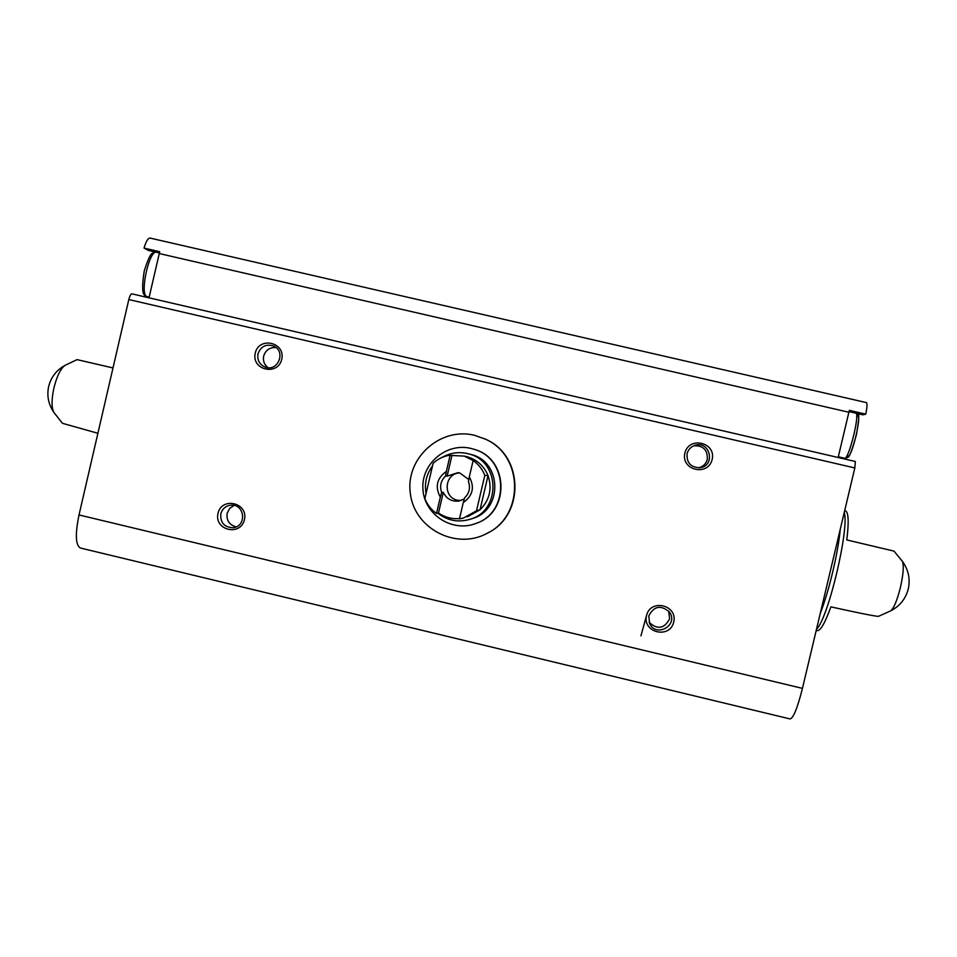 <?xml version="1.0" encoding="UTF-8"?>
<svg xmlns="http://www.w3.org/2000/svg" width="957" height="957" viewBox="0 0 957 957"><rect width="100%" height="100%" fill="white"/><g stroke="black" fill="none" stroke-linecap="round" stroke-linejoin="round"><path stroke-width="1.44" d="M640.939 635.867L646.681 614.944M484.134 438.569L485.881 439.371C523.527 455.664 524.926 514.746 488.082 532.81M159.388 252.935L148.335 250.399L144.04 248.102L159.699 251.703L149.005 297.818M866.241 402.61L866.432 402.61C867.389 403.34 867.162 407.192 865.75 414.142L862.879 414.824L849.038 411.63M865.75 414.142L849.326 410.362L838.141 457.506M150.345 238.185L150.034 238.066C148 238.102 146.002 241.451 144.04 248.102M859.398 414.022L858.429 415.876M54.047 412.611C51.451 408.125 51.391 399.93 53.891 388.028C56.965 375.886 60.734 368.301 65.208 365.275C56.547 370.012 51.032 377.094 48.651 386.52C46.69 395.923 48.484 404.608 54.047 412.611L62.42 423.293L97.004 433.031M112.998 367.943L77.098 359.629M816.142 630.747L817.721 630.627C820.986 630.077 825.365 622.158 830.867 606.87C851.634 611.427 874.638 616.356 878.454 616.344L890.548 610.925C893.754 608.544 897.044 600.721 900.417 587.454C903.468 573.686 904.078 564.929 902.248 561.161L894.017 551.124L846.778 539.939C848.895 522.809 848.584 513.179 845.844 511.038L844.744 510.38M802.444 688.382L854.828 467.949L855.355 461.489L131.934 293.859C130.81 293.966 129.769 295.869 128.812 299.553L79.012 514.95C75.077 534.221 75.543 545.251 80.424 548.026L790.099 718.946C793.401 718.097 797.516 707.905 802.444 688.382L79.012 514.95M255.244 353.121C259.048 336.122 285.82 342.331 281.741 359.294C277.913 376.304 251.165 370.06 255.244 353.121M646.513 615.578C650.425 598.388 677.903 604.932 673.716 622.074C669.78 639.276 642.314 632.697 646.513 615.578M684.889 453.128C688.801 435.89 716.362 442.29 712.152 459.48C708.216 476.73 680.678 470.294 684.889 453.128M218.005 513.371C221.797 496.408 248.497 502.76 244.43 519.675C240.614 536.638 213.937 530.262 218.005 513.371M220.804 513.873C222.323 508.693 225.744 505.798 231.056 505.176C244.932 503.801 246.978 526.577 233.077 527.702C224.297 527.331 220.206 522.725 220.804 513.873M236.188 526.852C229.309 524.962 226.295 520.452 227.132 513.311L229.62 508.478L234.07 505.416M687.09 453.726C688.179 449.718 690.667 446.967 694.567 445.483C709.819 439.742 716.207 465.82 699.998 467.722C690.81 467.506 686.504 462.841 687.09 453.726M693.825 445.759C703.263 445.436 707.761 449.981 707.307 459.372C706.039 463.846 703.156 466.669 698.622 467.841M648.774 615.949C653.978 605.96 660.868 604.668 669.445 612.073C678.98 624.849 656.382 638.14 649.683 623.725L648.774 615.949M668.68 611.104L669.613 618.82C664.302 628.797 657.459 629.945 649.073 622.265M257.995 353.839C260.794 346.362 265.986 343.766 273.558 346.039C286.514 351.279 277.841 372.44 264.981 367.01C259.395 364.39 257.062 359.999 257.995 353.839M268.02 367.679C264.252 364.713 262.816 360.849 263.677 356.088C265.639 350.059 269.754 347.224 276.023 347.57M474.469 435.291L485.414 439.167C523.67 455.699 524.508 515.943 486.73 533.539C455.616 550.263 414.094 528.264 410.29 493.202C405.385 458.259 440.232 426.738 474.469 435.291M450.173 455.125L446.345 471.43C436.799 478.225 434.789 486.802 440.328 497.15L436.512 513.442C431.152 509.65 427.277 504.698 424.872 498.585L433.138 463.236C438.007 458.834 443.689 456.13 450.173 455.125L451.955 455.484L447.122 476.143L445.519 476.072L446.345 471.43M459.456 518.873L463.272 502.569C472.842 495.774 474.863 487.197 469.313 476.825L473.141 460.508C478.5 464.301 482.4 469.253 484.816 475.378L476.502 510.787L463.523 518.012L459.456 518.873M436.512 513.442L438.485 513.012C444.849 517.33 451.86 519.184 459.527 518.562M476.502 510.787L480.019 509.818L467.459 516.792M473.141 460.508L464.277 456.106L451.955 455.484M484.816 475.378L488.046 475.593C492.341 488.644 489.673 500.056 480.019 509.818L488.046 475.593C483.955 465.796 476.813 459.48 466.621 456.621L464.803 456.214M440.328 497.15L441.667 492.496C439.49 486.204 440.77 480.737 445.519 476.072M469.313 476.825L468.44 481.467C470.629 487.771 469.337 493.25 464.588 497.903L463.272 502.569M460.796 500.607L457.506 500.236C442.517 497.437 444.407 473.344 459.635 472.925M468.798 479.553L459.815 472.973L457.996 472.662L447.122 476.143M441.667 492.496L443.318 492.365C446.381 498.681 451.405 501.6 458.403 501.133L464.289 498.98M442.11 457.41C449.993 452.888 458.367 451.596 467.255 453.534L468.655 453.905C500.547 461.166 501.241 511.289 469.576 519.436C457.936 522.666 447.35 520.572 437.816 513.155M426.068 493.453C424.274 483.357 426.427 474.182 432.516 465.927M428.078 484.852L430.447 474.744M469.05 454.001L471.011 454.479C502.234 461.597 502.915 510.667 471.909 518.646M470.976 448.426L474.54 449.443C508.789 459.193 509.543 512.892 475.581 523.575C451.943 532.654 424.118 514.388 422.922 489.099C421.02 463.846 446.405 442.313 470.976 448.426M473.595 449.144L474.923 449.563C508.681 459.169 509.949 511.935 476.694 523.144M443.318 492.365L438.485 513.012M848.895 412.252L159.245 253.545M816.512 629.204C828.044 619.047 849.541 528.671 844.265 512.426M854.828 467.949L128.812 299.553M820.293 613.305C828.786 592.132 838.141 552.811 840.246 529.305M848.093 456.238C852.591 456.525 863.082 408.615 856.694 417.025M856.659 413.388C857.771 417.384 860.881 408.268 856.431 434.645C848.357 462.949 848.5 455.807 845.677 458.331L844.768 458.271C848.715 459.216 859.661 415.817 856.108 413.257M149.16 297.125L146.84 296.562C139.698 294.935 148.455 252.122 155.943 252.146M487.185 533.276L489.398 532.068M866.432 402.61L150.034 238.066M65.208 365.275L77.098 359.617M855.355 461.489L131.934 293.859M890.548 610.925C899.771 606.176 905.681 598.855 908.277 588.95C910.442 578.865 908.432 569.606 902.248 561.161M699.998 467.722L699.388 467.794M844.6 458.259L838.308 456.8M155.56 252.062C152.402 253.928 151.206 249.299 144.256 270.915C139.997 298.165 145.428 294.612 146.385 296.407L147.127 296.658M464.277 456.106L466.621 456.621M458.403 501.133L459.157 501.013M468.655 453.905L471.011 454.479"/></g></svg>
